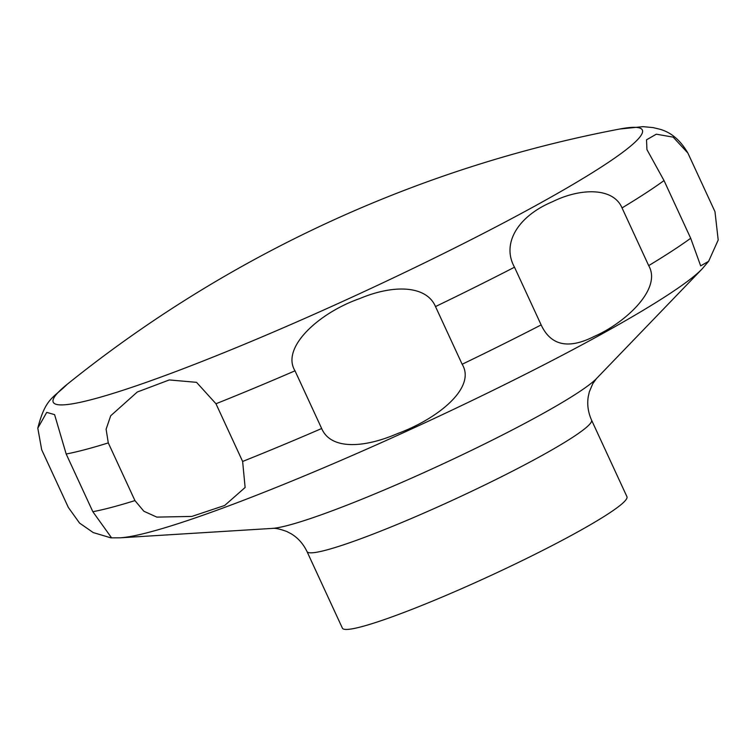 <?xml version="1.0" encoding="UTF-8"?>
<svg xmlns="http://www.w3.org/2000/svg" width="756" height="756" viewBox="0 0 756 756"><rect width="100%" height="100%" fill="white"/><g stroke="black" fill="none" stroke-linecap="round" stroke-linejoin="round"><path stroke-width="1.13" d="M342.392 628.151A156.719 14.477 -24.8 0 0 413.56 608.731A156.719 14.477 -24.8 0 0 558.523 542.26A156.719 14.477 -24.8 0 0 626.932 496.673L591.532 420.062A156.719 14.477 -24.8 0 1 523.124 465.649A156.719 14.477 -24.8 0 1 378.161 532.12A156.719 14.477 -24.8 0 1 306.993 551.54L342.392 628.151M245.124 487.488L224.693 505.462L191.854 516.424L156.813 517.113L143.857 511.236L134.946 500.595L108.288 442.903L106.105 429.228L110.707 415.772L137.271 392.024L169.306 379.937L196.532 382.338L215.97 403.751L242.629 461.453L245.124 487.488M92.846 511.708L111.425 537.629L110.924 537.856L93.243 532.583L79.569 523.086L68.342 507.437L41.684 449.735L37.8 428.142L46.721 412.389L54.583 414.619L66.178 454.006L92.846 511.708A356.189 32.905 -24.8 0 0 134.946 500.595M321.669 428.52L295.01 370.818C280.778 347.76 318.72 312.899 359.724 298.573C394.273 284.048 426.592 285.617 435.494 306.567L462.152 364.26C476.393 387.431 438.423 418.578 397.42 433.632C362.871 448.544 330.57 449.527 321.669 428.52A356.189 32.905 -24.8 0 1 242.629 461.453M541.154 324.91L514.496 267.208C501.228 243.337 518.266 216.008 552.494 201.729C580.135 188.008 613.182 187.034 622.037 207.919L648.695 265.621C662.426 289.34 624.04 323.596 594.159 336.458C568.446 349.48 550.784 345.624 541.154 324.91A356.189 32.905 -24.8 0 1 462.152 364.26M690.691 238.263L664.023 180.571L646.938 149.584L646.512 139.822L656.321 134.19L673.171 137.138L687.865 153.024L714.978 211.68L718.2 240.011L708.637 261.292L700.67 265.876L690.691 238.263A356.189 32.905 -24.8 0 1 648.695 265.621M200.538 362.029A324.494 29.975 -24.8 0 0 542.704 201.739A324.494 29.975 -24.8 0 0 619.684 129.03A1255.716 1255.716 0 0 0 67.123 384.36A324.494 29.975 -24.8 0 0 200.538 362.029M306.993 551.54C303.279 543.847 298.034 537.941 291.24 533.83L286.864 531.534C279.937 528.992 275.061 527.953 272.236 528.406A183.538 16.953 -24.8 0 0 349.433 504.195A183.538 16.953 -24.8 0 0 596.446 378.605L592.798 383.642L589.34 391.788L588.262 396.607C586.996 404.432 588.083 412.256 591.532 420.062M272.236 528.406L120.27 537.809A329.38 30.429 -24.8 0 0 258.798 494.348A329.38 30.429 -24.8 0 0 702.097 268.956L708.637 261.292M66.178 454.006A356.189 32.905 -24.8 0 0 108.288 442.903M215.97 403.751A356.189 32.905 -24.8 0 0 295.01 370.818M435.494 306.567A356.189 32.905 -24.8 0 0 514.496 267.208M622.037 207.919A356.189 32.905 -24.8 0 0 664.023 180.571M120.27 537.809L110.924 537.856M37.8 428.142C45.53 397.788 53.326 398.11 67.123 384.36M619.684 129.03L642.978 126.649L653.071 127.603L658.977 129.002C670.61 131.931 680.239 139.936 687.865 153.024M596.446 378.605L702.097 268.956"/></g></svg>
